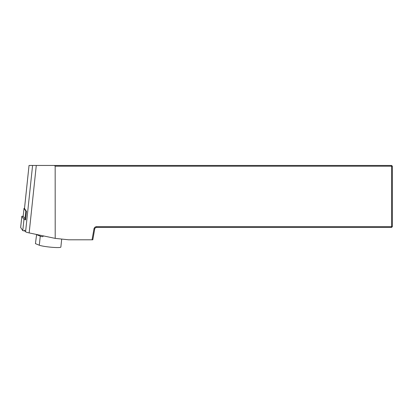 <?xml version="1.0" encoding="UTF-8"?>
<svg xmlns="http://www.w3.org/2000/svg" width="413" height="413" viewBox="0 0 413 413"><rect width="100%" height="100%" fill="white"/><g stroke="black" fill="none" stroke-linecap="round" stroke-linejoin="round"><path stroke-width="0.62" d="M25.601 219.819L26.489 211.42L24.501 208.477L29.039 165.458L391.607 165.458L391.607 226.665L96.652 226.665A2.726 2.726 0 0 0 93.968 228.921L92.053 239.798L68.641 239.798L55.203 238.378L29.158 232.922A12.39 1.285 -174 0 1 25.585 231.729L24.512 230.144M54.408 165.458L55.161 166.202L392.35 166.202L392.35 226.665L391.607 226.665L391.607 227.408L96.652 227.408A1.982 1.982 0 0 0 94.701 229.05L92.806 239.798L92.053 239.798M55.161 166.202L55.203 238.378M391.607 227.408L392.35 226.665M392.35 166.202L391.607 165.458M26.422 211.311A2.974 0.31 -174 0 1 25.802 211.079L24.011 208.431A2.974 0.31 -174 0 1 24 208.4A2.974 0.31 -174 0 1 24.512 208.281M25.678 219.127A2.974 0.31 -174 0 1 24.981 218.875L23.185 216.221A2.974 0.31 -174 0 1 23.174 216.195A2.974 0.31 -174 0 1 23.19 216.169M61.707 239.065L60.856 247.093A11.151 1.162 -174 0 1 53.447 247.402A11.151 1.162 -174 0 1 39.307 245.214L35.435 243.649L36.612 234.481M36.39 234.584L40.262 236.143A11.151 1.162 6 0 0 42.152 236.695L42.302 236.716M42.456 236.716L43.566 235.993M25.73 219.835L23.954 219.458L21.832 216.304L23.205 216.257M25.141 231.079L22.777 230.635L20.66 227.465M93.968 228.921L94.701 229.05M25.585 231.729L32.586 165.458M96.652 226.665L96.652 227.408M29.158 232.922L36.287 165.458M25.802 211.079L24.981 218.875M24.011 208.431L23.185 216.221M39.307 245.214L40.262 236.143M21.837 216.324L20.655 227.501M23.954 219.458L22.777 230.635M24.62 230.304L24.548 231.012M29.039 165.458L24.491 208.451M24 208.4L23.174 216.195M21.832 216.304L20.65 227.48"/></g></svg>
